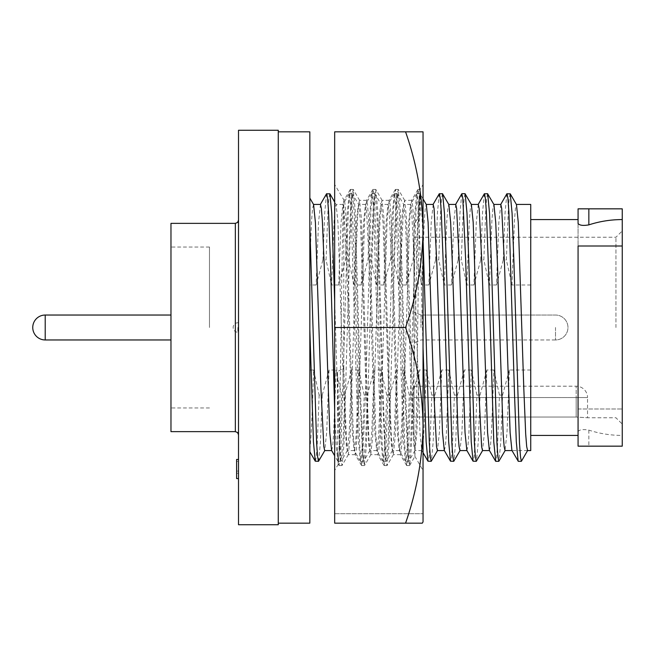 <?xml version="1.0" encoding="UTF-8"?>
<svg xmlns="http://www.w3.org/2000/svg" width="655" height="655" viewBox="0 0 655 655"><rect width="100%" height="100%" fill="white"/><g stroke="black" fill="none" stroke-linecap="round" stroke-linejoin="round"><path stroke-width="0.49" stroke-dasharray="3.27 2.46" d="M343.785 368.102L346.339 437.638L347.33 450.493L348.37 454.545L350.188 436.066L355.731 263.908L357.605 217.362L358.596 204.507L359.489 200.324L361.454 218.934L366.996 391.092L368.871 437.638L369.862 450.493L370.755 454.676L372.72 436.066L378.262 263.908L380.137 217.362L381.128 204.507L382.021 200.324L383.986 218.934L389.529 391.092L391.403 437.638L392.394 450.493L393.287 454.676L395.252 436.066L400.794 263.908L403.66 204.507L404.7 200.455L406.518 218.934L414.869 456.314L416.351 417.603L417.685 327.5C418.57 263.269 419.331 202.739 420.215 191.465L420.215 214.971L419.044 195.755L417.98 189.434L416.023 209.494L410.472 396.529L408.597 447.07L407.606 461.022L406.714 465.566L404.757 445.506L399.206 258.471L397.331 207.93L396.34 193.978L395.448 189.434L393.491 209.494L387.94 396.529L386.065 447.07L385.075 461.022L384.182 465.566L382.225 445.506L376.674 258.471L374.799 207.93L373.808 193.978L372.916 189.434L370.959 209.494L365.408 396.529L362.543 461.022L361.511 465.443L359.693 445.506L354.142 258.471L352.267 207.93L351.276 193.978L350.384 189.434L348.427 209.494L346.634 258.471L341.001 447.07L340.01 461.022L338.979 465.443L337.497 451.532L337.497 371.573L343.785 368.102L343.785 200.88C342.843 204.041 342.008 262.901 341.124 327.5L338.995 452.957L338.242 464.166L337.497 451.532M420.215 191.465C418.373 202.763 416.916 261.55 415.164 327.5L411.496 445.506L409.67 465.443L408.646 461.022L405.772 396.529L400.23 209.494L398.265 189.434L397.372 193.978L396.39 207.93L394.506 258.471L388.964 445.506L386.999 465.566L386.106 461.022L385.124 447.07L383.24 396.529L377.698 209.494L375.733 189.434L374.84 193.978L373.858 207.93L371.974 258.471L366.432 445.506L364.467 465.566L363.574 461.022L362.592 447.07L360.709 396.529L355.166 209.494L353.201 189.434L352.308 193.978L351.326 207.93L349.442 258.471L343.9 445.506L342.074 465.443L341.042 461.022L340.06 447.07L337.497 371.573M405.56 131.843L423.04 131.843L423.04 229.668C422.565 263.023 416.744 295.634 405.56 327.5C416.752 359.439 422.581 392.05 423.04 425.332C422.565 458.688 416.744 491.291 405.56 523.157L334.672 523.157L334.672 131.843L405.56 131.843C416.752 163.783 422.581 196.394 423.04 229.668L423.04 521.904M420.215 214.971L413.927 223.838L413.927 437.45M413.927 223.838L412.756 206.145L411.7 200.324L409.727 218.934L404.184 391.092L402.309 437.638L401.319 450.493L400.434 454.676L398.461 436.066L392.918 263.908L391.043 217.362L390.052 204.507L389.168 200.324L387.195 218.934L381.652 391.092L379.777 437.638L378.786 450.493L377.902 454.676L375.929 436.066L370.386 263.908L368.511 217.362L367.52 204.507L366.636 200.324L364.663 218.934L359.12 391.092L356.255 450.493L355.215 454.545L353.397 436.066L349.729 327.5C347.772 254.59 345.676 192.152 343.785 200.88L344.096 200.324L334.672 184.546M334.672 523.157L422.319 523.157L334.672 523.157M405.56 327.5L334.672 327.5M334.672 513.692L423.04 513.692L334.672 513.692M622.25 246.002L578.07 246.002L578.07 431.473C579.626 429.574 583.22 429.123 588.845 430.13C599.702 433.651 610.837 435.411 622.25 435.428L622.25 208.839L578.07 208.839L578.07 408.998L578.07 219.572M530.73 327.5L530.73 435.428L530.73 327.5M578.07 408.998L622.25 408.998L578.07 408.998M622.25 327.5L622.25 424.063L622.25 327.5M615.937 327.5L615.937 237.241L615.937 327.5M413.968 327.5L413.968 237.241L413.968 327.5M413.968 386.196L413.968 397.56L413.968 386.196L576.179 386.196A11.364 11.364 0 0 1 587.535 397.56L576.179 397.56L576.179 386.196L576.179 417.038L413.968 417.038L576.179 417.038L576.179 397.56L587.535 397.56L587.535 417.759L576.179 417.038L587.535 417.759L615.937 417.759L622.25 424.063M420.977 327.5L420.977 315.039L420.977 327.5M209.477 327.5L209.477 247.025L209.477 327.5M170.971 223.363L170.971 431.637M238.51 524.737L238.51 130.263M278.269 524.737L278.269 130.263M309.831 523.157L309.831 131.843M309.831 370.01L313.548 370.01C312.492 408.442 311.092 441.298 309.831 448.536L309.831 198.056M309.831 226.343L309.831 451.778M236.611 461.456L236.611 471.076L238.51 471.076L238.51 461.456L238.51 471.076L236.611 471.076L236.611 461.456L238.51 461.456M238.51 478.592L238.51 473.254L236.611 473.254L238.51 473.254L238.51 478.592L236.611 478.592L238.51 478.592L236.611 478.592L236.611 459.442L238.51 459.442L238.51 478.592L238.51 459.442M238.51 327.5L238.51 434.797L238.51 327.5M170.971 327.5L170.971 407.975L170.971 327.5M413.968 397.56L413.968 417.038L413.968 397.56L576.179 397.56L413.968 397.56M578.07 431.473L578.07 446.161L622.25 446.161L622.25 435.428M527.578 450.575L512.079 450.575L518.277 461.308M530.73 204.425L530.73 450.575M510.114 193.692L509.23 198.047L508.247 211.426L506.372 259.945L511.964 284.99L514.429 220.923L515.419 208.478L516.459 204.556M506.864 193.823L505.046 212.981L503.261 259.945L506.372 259.945M500.813 204.425L498.84 222.487L496.474 284.99L503.261 259.945M530.73 284.99L511.964 284.99M496.474 284.99L489.424 284.99L491.889 220.915L492.871 208.47L493.919 204.556M530.73 370.01L509.369 370.01L507.011 432.513L505.03 450.575M509.369 370.01L502.582 395.055L500.797 442.019L498.979 461.177M487.566 193.692L486.681 198.056L485.699 211.434L483.832 259.945L489.424 284.99M484.323 193.823L482.506 212.981L480.721 259.945L483.832 259.945M502.582 395.055L499.47 395.055L497.603 443.566L496.621 456.944L495.737 461.308M499.47 395.055L493.878 370.01L491.414 434.085L490.423 446.53L489.383 450.443M478.265 204.425L476.291 222.487L473.925 284.99L480.721 259.945M473.925 284.99L466.884 284.99L469.348 220.915L470.331 208.47L471.379 204.556M493.878 370.01L486.829 370.01L484.463 432.513L482.489 450.575M486.829 370.01L480.041 395.055L478.256 442.019L476.439 461.177M465.025 193.692L464.141 198.056L463.159 211.434L461.292 259.945L466.884 284.99M461.775 193.823L459.966 212.981L458.181 259.945L461.292 259.945M480.041 395.055L476.93 395.055L475.055 443.566L474.073 456.944L473.188 461.308M476.93 395.055L471.338 370.01L468.874 434.085L467.883 446.53L466.843 450.443M455.724 204.425L453.751 222.487L451.385 284.99L458.181 259.945M451.385 284.99L444.344 284.99L446.8 220.915L447.791 208.47L448.839 204.556M471.338 370.01L464.289 370.01L461.922 432.513L459.949 450.575M464.289 370.01L457.493 395.055L455.708 442.019L453.899 461.177M442.485 193.692L441.601 198.056L440.618 211.434L438.752 259.945L444.344 284.99M439.235 193.823L437.425 212.981L435.641 259.945L438.752 259.945M457.493 395.055L454.39 395.055L452.515 443.566L451.532 456.944L450.648 461.308M454.39 395.055L448.79 370.01L446.333 434.085L445.343 446.53L444.303 450.443M433.184 204.425L431.211 222.487L428.845 284.99L435.641 259.945M428.845 284.99L421.804 284.99L424.26 220.915L425.251 208.47L426.299 204.556M448.79 370.01L441.748 370.01L439.382 432.513L437.409 450.575M441.748 370.01L434.953 395.055L433.168 442.019L431.358 461.177M423.04 239.452L421.525 206.71L419.945 193.692L419.061 198.056L418.078 211.434L416.203 259.945L421.804 284.99M423.04 347.625L420.592 260.6L417.726 198.097L416.695 193.823L414.885 212.981L413.1 259.945L416.203 259.945M434.953 395.055L431.85 395.055L429.975 443.566L428.992 456.944L428.108 461.308M431.85 395.055L426.249 370.01L423.793 434.085L422.802 446.53L421.763 450.443L419.945 432.513L414.402 265.963L411.536 208.486L410.488 204.556L408.671 222.487L406.305 284.99L413.1 259.945M406.305 284.99L399.263 284.99L401.72 220.915L402.71 208.47L403.75 204.556L397.405 193.692L396.521 198.056L395.538 211.434L393.663 259.945L399.263 284.99M426.249 370.01L419.208 370.01L416.842 432.513L415.024 450.443L413.976 446.514L411.111 389.037L405.568 222.487L403.75 204.556M419.208 370.01L412.413 395.055L410.628 442.019L408.818 461.177L407.787 456.903L404.921 394.4L399.37 213.186L397.544 193.823M412.413 395.055L409.31 395.055L407.435 443.566L406.452 456.944L405.429 461.177L403.603 441.814L401.81 394.4L396.177 211.622L395.186 198.097L394.294 193.692L392.345 212.981L390.56 259.945L393.663 259.945M409.31 395.055L403.709 370.01L401.253 434.085L400.262 446.53L399.214 450.443L397.397 432.513L391.862 265.963L388.996 208.486L387.948 204.556L386.131 222.487L383.764 284.99L390.56 259.945M383.764 284.99L376.723 284.99L379.18 220.915L380.17 208.47L381.21 204.556L374.865 193.692L373.98 198.056L372.998 211.434L371.123 259.945L376.723 284.99M403.709 370.01L396.668 370.01L394.302 432.513L392.484 450.443L391.436 446.514L388.571 389.037L383.028 222.487L381.21 204.556M396.668 370.01L389.872 395.055L388.087 442.019L386.278 461.177L385.246 456.903L382.381 394.4L376.83 213.186L375.004 193.823M389.872 395.055L386.761 395.055L384.894 443.566L383.912 456.944L382.88 461.177L381.063 441.814L379.27 394.4L373.637 211.622L372.646 198.097L371.753 193.692L369.805 212.981L368.02 259.945L371.123 259.945M386.761 395.055L381.169 370.01L378.713 434.085L377.722 446.53L376.674 450.443L374.856 432.513L369.314 265.963L366.448 208.486L365.408 204.556L363.59 222.487L361.224 284.99L368.02 259.945M361.224 284.99L354.183 284.99L356.639 220.915L357.63 208.47L358.67 204.556L352.325 193.692L351.44 198.056L350.458 211.434L348.583 259.945L354.183 284.99M381.169 370.01L374.128 370.01L371.762 432.513L369.944 450.443L368.896 446.514L366.03 389.037L360.487 222.487L358.67 204.556M374.128 370.01L367.332 395.055L365.547 442.019L363.738 461.177L362.706 456.903L359.832 394.4L354.29 213.186L352.464 193.823M367.332 395.055L364.221 395.055L362.354 443.566L361.372 456.944L360.34 461.177L358.522 441.814L356.729 394.4L351.096 211.622L350.106 198.097L349.213 193.692L347.256 212.981L345.472 259.945L348.583 259.945M364.221 395.055L358.629 370.01L356.164 434.085L355.182 446.53L354.134 450.443L352.316 432.513L346.773 265.963L343.908 208.486L342.868 204.556L341.05 222.487L338.684 284.99L345.472 259.945M338.684 284.99L331.635 284.99L334.099 220.915L335.09 208.47L336.13 204.556L334.672 202.043M358.629 370.01L351.588 370.01L349.221 432.513L347.404 450.443L346.356 446.514L343.49 389.037L337.947 222.487L336.13 204.556M351.588 370.01L344.792 395.055L343.007 442.019L341.05 461.308L340.158 456.903L339.175 443.378L334.672 301.153M329.776 193.692L328.892 198.056L327.909 211.434L326.043 259.945L331.635 284.99M326.534 193.823L324.716 212.981L322.931 259.945L326.043 259.945M344.792 395.055L341.681 395.055L339.814 443.566L338.831 456.944L337.947 461.308L336.269 446.784L334.672 410.448M341.681 395.055L336.089 370.01L333.624 434.085L332.642 446.53L331.594 450.443M320.483 204.425L318.502 222.487L316.144 284.99L322.931 259.945M316.144 284.99L309.831 284.99M313.548 370.01L319.141 395.055L322.252 395.055L329.039 370.01L336.089 370.01M329.039 370.01L326.681 432.513L324.708 450.575M313.589 204.556L312.591 208.118L311.649 219.458L309.831 261.165M322.252 395.055L320.467 442.019L318.649 461.177M319.141 395.055L317.266 443.582L316.283 456.953L315.399 461.308M555.514 327.5L555.514 339.961L555.514 327.5M45.211 339.961A12.461 12.461 0 0 1 32.75 327.5A12.461 12.461 0 0 1 45.211 315.039L45.211 339.961L45.211 327.5L45.211 339.961L170.971 339.961M235.35 223.363L235.35 431.637M237.88 327.5L237.88 332.232L237.88 327.5M588.845 430.13L588.845 446.161M398.265 189.434L395.448 189.434M375.733 189.434L372.916 189.434M353.201 189.434L350.384 189.434M409.531 465.566L406.714 465.566M386.999 465.566L384.182 465.566M364.467 465.566L361.65 465.566M341.935 465.566L339.118 465.566M417.98 189.434L420.215 189.434L423.04 184.546M411.7 200.324L404.553 200.324M389.168 200.324L382.021 200.324M366.636 200.324L359.489 200.324M400.434 454.676L393.287 454.676M377.902 454.676L370.755 454.676M355.362 454.676L348.223 454.676M414.869 456.314L423.04 470.454M338.308 464.166L334.672 470.454M417.849 189.557L411.545 200.455M406.583 465.443L400.279 454.545M395.317 189.557L389.013 200.455M384.043 465.443L377.747 454.545M372.777 189.557L366.481 200.455M361.511 465.443L355.215 454.545M350.245 189.557L343.949 200.455M338.979 465.443L338.242 464.166M404.7 200.455L398.404 189.557M393.434 454.545L387.138 465.443M382.168 200.455L375.872 189.557M370.902 454.545L364.606 465.443M359.636 200.455L353.34 189.557M348.37 454.545L342.074 465.443M409.67 465.443L414.951 456.314M413.968 237.241L615.937 237.241L622.25 230.937M420.977 315.039L413.968 312.067L420.977 315.039L555.514 315.039L420.977 315.039M555.514 339.961L420.977 339.961L413.968 342.933L420.977 339.961L555.514 339.961A12.461 12.461 0 0 0 567.967 327.5A12.461 12.461 0 0 0 555.514 315.039A12.461 12.461 0 0 1 567.967 327.5A12.461 12.461 0 0 1 555.514 339.961M209.477 247.025L170.971 247.025M238.51 322.768L237.88 322.768A4.732 4.732 0 0 0 233.139 327.5A4.732 4.732 0 0 0 237.88 332.232L238.51 332.232M209.477 407.975L170.971 407.975M170.971 315.039L45.211 315.039M423.04 198.923L420.084 193.823M419.945 193.692L416.842 193.692M423.04 452.654L421.763 450.443M416.695 193.823L410.488 204.556M410.636 204.425L403.595 204.425M421.918 450.575L414.877 450.575M415.024 450.443L408.818 461.177M397.405 193.692L394.302 193.692M408.671 461.308L405.568 461.308M405.429 461.177L399.214 450.443M394.154 193.823L387.948 204.556M388.096 204.425L381.054 204.425M399.378 450.575L392.329 450.575M392.484 450.443L386.278 461.177M374.865 193.692L371.753 193.692M386.131 461.308L383.028 461.308M382.88 461.177L376.674 450.443M371.614 193.823L365.408 204.556M365.555 204.425L358.514 204.425M376.838 450.575L369.788 450.575M369.944 450.443L363.738 461.177M352.325 193.692L349.213 193.692M363.59 461.308L360.479 461.308M360.34 461.177L354.134 450.443M349.074 193.823L342.868 204.556M343.015 204.425L335.974 204.425M354.29 450.575L347.248 450.575M347.404 450.443L341.19 461.177M341.05 461.308L337.939 461.308M337.8 461.177L334.672 455.774"/><path stroke-width="0.98" d="M423.04 521.904L423.04 425.332C422.581 458.606 416.752 491.217 405.56 523.157L422.319 523.157L423.04 521.904L422.319 523.157L334.672 523.157L334.672 131.843L423.04 131.843L423.04 229.668C422.565 196.312 416.744 163.709 405.56 131.843M405.56 327.5C416.744 359.366 422.565 391.977 423.04 425.332L423.04 229.668C422.581 262.95 416.752 295.561 405.56 327.5L334.672 327.5M578.07 246.002L578.07 446.161L622.25 446.161L622.25 246.002L578.07 246.002M235.35 223.363L235.35 431.637L170.971 431.637L170.971 223.363L235.35 223.363L237.569 222.454L238.51 220.203M278.269 327.5L278.269 524.737L238.51 524.737L238.51 130.263L278.269 130.263L278.269 327.5M278.269 131.843L309.831 131.843L309.831 523.157L278.269 523.157M238.51 459.442L236.611 459.442L236.611 478.592L238.51 478.592M530.73 219.572L578.07 219.572L578.07 223.527L578.07 208.839L622.25 208.839L622.25 246.002M578.07 223.527C579.626 225.426 583.22 225.877 588.845 224.87C599.702 221.349 610.837 219.589 622.25 219.572M493.837 204.425L500.805 204.425L501.697 208.47L504.563 265.963L510.106 432.513L511.923 450.443L518.277 461.308L521.38 461.308L527.578 450.575L526.685 446.53L525.695 434.085L523.82 389.037L518.277 222.487L516.459 204.556L510.253 193.823L506.864 193.823L500.657 204.556M516.386 204.425L530.73 204.425L530.73 450.575L527.578 450.575M521.38 461.308L520.496 456.903L519.505 443.378L513.872 260.6L512.079 213.186L510.253 193.823M518.13 461.177L516.312 441.814L514.519 394.4L508.878 211.622L507.895 198.097L507.003 193.692M512.005 450.575L505.038 450.575L504.145 446.514L503.155 434.068L497.522 265.963L495.737 222.487L493.919 204.556L487.574 193.692L484.323 193.823L478.109 204.556M505.193 450.443L498.84 461.308L497.947 456.903L496.965 443.378L491.324 260.6L489.531 213.186L487.713 193.823M495.737 461.308L493.764 441.814L488.221 260.6L486.337 211.622L485.355 198.097L484.463 193.692M495.589 461.177L489.383 450.443L487.566 432.513L482.023 265.963L479.157 208.486L478.265 204.425L471.297 204.425M489.465 450.575L482.498 450.575L481.605 446.514L478.74 389.037L473.197 222.487L471.379 204.556L465.025 193.692M482.645 450.443L476.3 461.308L475.407 456.903L474.425 443.378L468.783 260.6L466.99 213.186L465.173 193.823M476.3 461.308L473.049 461.177L471.223 441.814L465.68 260.6L462.807 198.097L461.775 193.823L455.569 204.556M473.049 461.177L466.843 450.443L465.025 432.513L459.483 265.963L456.617 208.486L455.724 204.425L448.757 204.425M459.949 450.575L459.065 446.514L458.074 434.068L452.441 265.963L450.656 222.487L448.839 204.556L442.485 193.692L439.235 193.823L433.029 204.556M460.105 450.443L453.759 461.308L452.867 456.903L451.876 443.378L446.243 260.6L444.45 213.186L442.633 193.823M453.759 461.308L450.509 461.177L448.683 441.814L443.132 260.6L441.257 211.622L440.266 198.097L439.382 193.692M450.509 461.177L444.303 450.443L442.485 432.513L436.942 265.963L434.077 208.486L433.184 204.425L426.217 204.425M444.377 450.575L437.417 450.575L436.517 446.514L433.651 389.037L428.116 222.487L426.299 204.556L423.04 198.923M437.565 450.443L431.219 461.308L430.327 456.903L429.336 443.378L423.04 239.452M431.211 461.308L427.969 461.177L426.143 441.814L423.04 347.625M334.672 301.153L331.749 213.186L329.923 193.823L326.534 193.823L320.32 204.556M334.672 410.448L330.431 260.6L328.548 211.622L327.565 198.097L326.673 193.692M334.672 455.774L331.594 450.443L329.776 432.513L324.233 265.963L322.358 220.931L321.368 208.486L320.483 204.425M331.676 450.575L324.708 450.575L323.816 446.53L320.95 389.037L315.407 222.487L313.589 204.556L309.823 198.047M324.864 450.443L318.51 461.308L317.618 456.903L316.635 443.378L309.831 226.343M318.51 461.308L315.26 461.177L313.434 441.814L309.831 329.67M45.211 339.961L45.211 315.039A12.461 12.461 0 0 0 32.75 327.5A12.461 12.461 0 0 0 45.211 339.961L170.971 339.961M588.845 224.87L588.845 208.839M578.07 435.428L530.73 435.428M235.35 431.637L237.569 432.546L238.51 434.797M45.211 315.039L170.971 315.039M498.84 461.308L495.729 461.308M465.034 193.692L461.922 193.692M466.917 450.575L459.957 450.575M427.969 461.177L423.04 452.654M334.672 202.043L329.923 193.823M320.475 204.425L313.508 204.425M309.831 451.778L315.26 461.177"/></g></svg>
